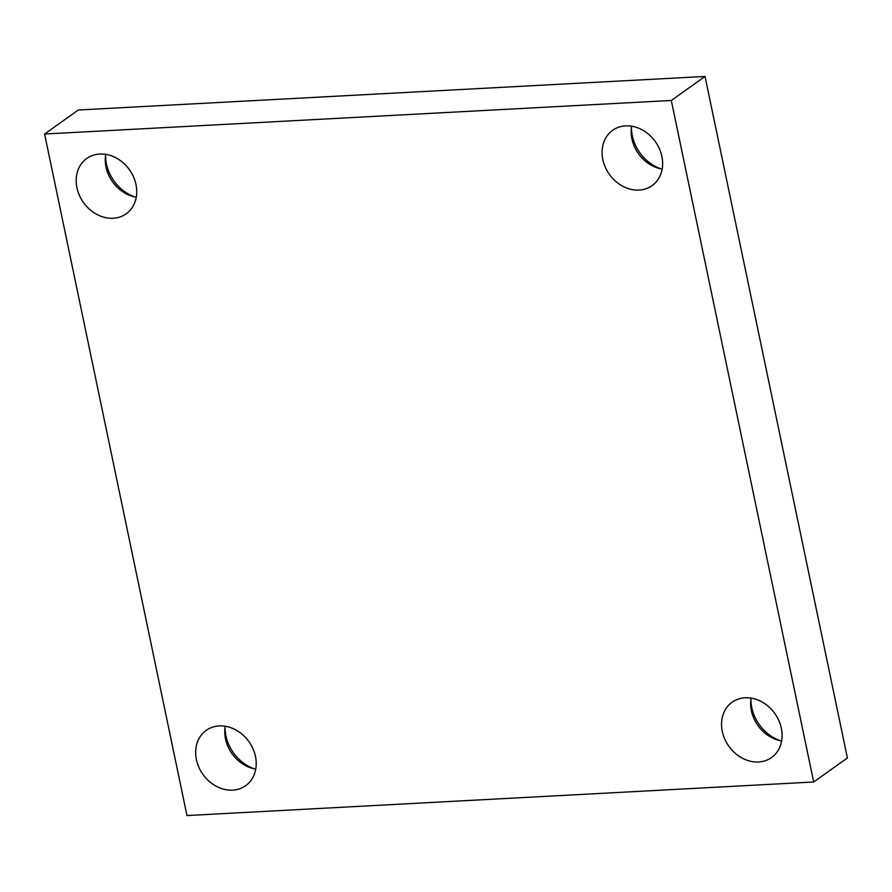 <?xml version="1.0" encoding="UTF-8"?>
<svg xmlns="http://www.w3.org/2000/svg" width="892" height="892" viewBox="0 0 892 892"><rect width="100%" height="100%" fill="white"/><g stroke="black" fill="none" stroke-linecap="round" stroke-linejoin="round"><path stroke-width="1.34" d="M44.6 134.023L671.308 100.461L813.682 781.994L186.974 815.556L44.6 134.023L78.318 110.006L705.026 76.444L671.308 100.461M705.026 76.444L847.4 757.977L813.682 781.994M196.407 759.616A33.963 28.232 54.5 0 1 206.23 730.37A33.963 28.232 54.5 0 1 255.469 756.449A33.963 28.232 54.5 0 1 245.646 785.707A33.963 28.232 54.5 0 1 196.407 759.616M722.297 731.451A33.963 28.232 54.5 0 1 732.12 702.205A33.963 28.232 54.5 0 1 781.347 728.296A33.963 28.232 54.5 0 1 771.524 757.542A33.963 28.232 54.5 0 1 722.297 731.451M602.825 159.556A33.963 28.232 54.5 0 1 612.648 130.31A33.963 28.232 54.5 0 1 661.875 156.401A33.963 28.232 54.5 0 1 652.052 185.648A33.963 28.232 54.5 0 1 602.825 159.556M76.935 187.721A33.963 28.232 54.5 0 1 86.758 158.475A33.963 28.232 54.5 0 1 135.985 184.555A33.963 28.232 54.5 0 1 126.162 213.812A33.963 28.232 54.5 0 1 76.935 187.721M225.04 727.404A38.824 32.257 -125.5 0 0 254.599 768.893M750.93 699.239A38.824 32.257 -125.5 0 0 780.478 740.728M631.458 127.344A38.824 32.257 -125.5 0 0 661.005 168.833M105.568 155.509A38.824 32.257 -125.5 0 0 135.116 196.998M105.747 154.361A33.963 28.232 -125.5 0 0 136.264 197.199M631.636 126.196A33.963 28.232 -125.5 0 0 662.154 169.045M751.109 698.09A33.963 28.232 -125.5 0 0 781.626 740.929M225.23 726.244A33.963 28.232 -125.5 0 0 255.748 769.094"/></g></svg>
